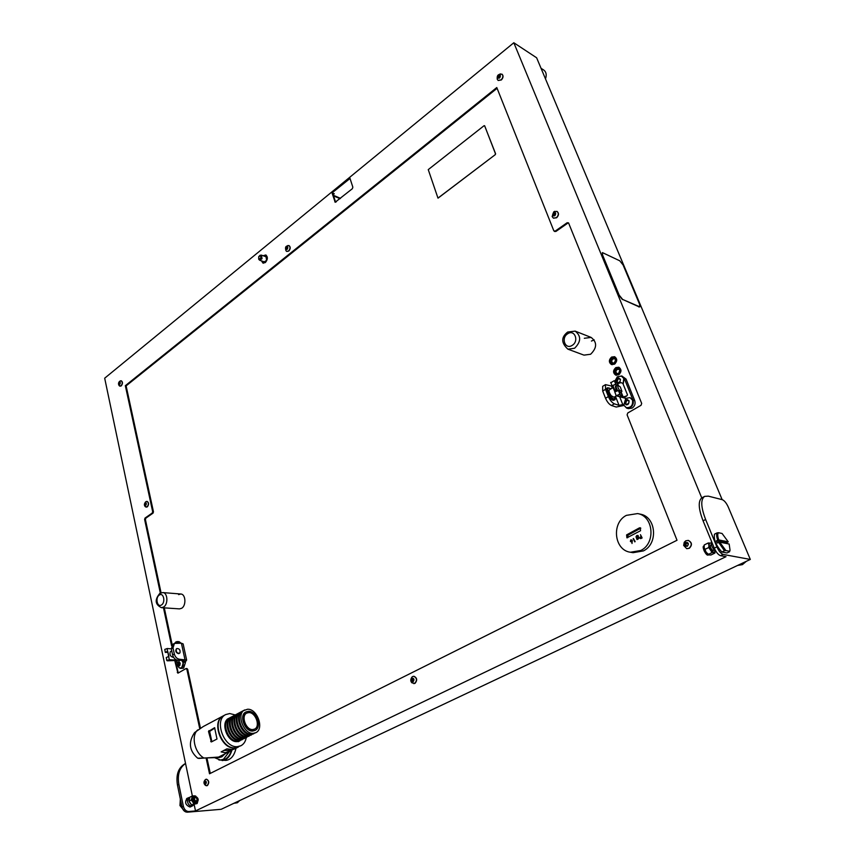 <?xml version="1.0" encoding="UTF-8"?>
<svg xmlns="http://www.w3.org/2000/svg" width="855" height="855" viewBox="0 0 855 855"><rect width="100%" height="100%" fill="white"/><g stroke="black" fill="none" stroke-linecap="round" stroke-linejoin="round"><path stroke-width="1.28" d="M618.699 374.757L615.728 375.121C612.853 372.972 612.885 370.461 615.824 367.586L618.828 367.223C621.681 369.392 621.638 371.904 618.699 374.757M614.456 364.187L611.464 364.551C608.653 362.413 608.696 359.912 611.603 357.059L614.638 356.695C617.428 358.854 617.374 361.344 614.456 364.187M178.577 594.599L180.779 594.011C185.759 594.011 186.433 605.693 181.591 608.311L179.443 608.888L161.413 607.659L163.551 607.071C168.403 604.421 167.762 592.579 162.792 592.579L159.853 593.359C154.52 599.75 155.033 604.517 161.413 607.659M584.318 338.281L591.136 337.426C597.26 342.257 597.079 347.867 590.602 354.259L583.954 355.124L567.902 349.161L574.592 348.252C581.133 341.733 581.325 336.026 575.169 331.131L567.709 332.029C561.019 337.191 561.083 342.898 567.902 349.161M591.414 341.049L594.225 339.905M335.919 202.047L335.288 201.246L336.357 201.695M340.066 198.681L333.61 195.913L335.288 201.246M333.61 195.913L332.916 195.079M333.407 195.293L340.493 198.339M615.611 359.827L614.371 362.883M614.51 362.809C616.081 361.28 616.113 359.923 614.595 358.769L612.971 358.961C611.389 360.5 611.368 361.847 612.885 363.012L614.51 362.809M612.501 357.647L610.491 361.099L610.908 363.407L612.201 364.722C609.722 362.296 609.85 359.902 612.554 357.518L614.681 356.973L612.693 357.529M619.832 370.333L618.614 373.443M618.742 373.368C620.335 371.818 620.356 370.461 618.817 369.296L617.192 369.488C615.6 371.038 615.579 372.395 617.128 373.56L618.742 373.368M616.722 368.152L614.692 371.615L615.108 373.924L616.466 375.292C613.901 373.026 614.008 370.61 616.776 368.035L618.902 367.49L616.904 368.035M263.404 263.212L262.207 261.128M263.928 256.03L266.14 255.143M263.169 255.752L265.766 254.972C268 256.906 267.861 259.428 265.36 262.538L263.009 263.116L261.438 260.861M187.897 798.036L187.181 798.26C184.456 802.182 185.385 805.1 189.981 807.024L191.509 806.351M704.638 496.381C700.523 499.32 700.854 507.036 705.632 519.509L716.885 546.879C718.82 551.112 720.915 553.634 723.17 554.435L750.316 559.437L728.214 506.93C726.376 502.986 724.388 500.56 722.261 499.673L708.325 496.146L704.638 496.381L701.752 497.899C698.022 501.158 698.46 508.789 703.067 520.802L714.278 548.141C716.212 552.373 718.307 554.884 720.562 555.686L726.023 556.68L195.506 810.935L194.192 804.694M192.375 796.037L104.684 378.199L331.74 192.044L335.171 202.24L352.346 188.72L352.848 187.181L349.652 177.348L513.823 42.75L536.63 57.787L722.154 499.651M513.823 42.75L701.752 497.899M334.818 201.823L335.577 202.133L332.766 193.251L334.198 193.679M334.262 193.903L332.168 192.803L350.016 178.481M568.511 222.877L567.143 222.738L568.618 223.07L641.688 403.432L641.015 405.313L627.762 412.986L627.1 414.857L677.021 540.264L209.528 773.786L206.119 758.107M497.086 88.311L126.113 385.872L153.462 511.792L153.034 513.139L152.233 513.032L152.671 511.675L125.332 385.691L496.787 87.541L553.794 230.732L555.953 231.416L567.859 223.102M126.113 385.872L125.332 385.691M152.233 513.032L145.04 518.066L145.831 518.173L153.034 513.139M567.143 222.738L555.237 231.074M199.728 728.61L186.85 669.23L185.941 668.61L177.915 673.174L174.73 660.509M171.577 645.728L163.476 607.809M160.334 593.081L144.613 519.423L145.04 518.066M145.831 518.173L145.403 519.519L144.613 519.423M177.284 672.479L178.107 672.49L175.67 661.118M172.197 644.83L164.288 607.862M161.061 592.782L145.403 519.519M186.764 668.621L187.662 669.251L200.455 728.15M206.953 758.064L210.287 773.401M555.953 231.416L554.617 231.288M349.781 178.374L349.492 177.487L331.89 191.915L332.168 192.803M195.506 810.935L188.773 811.513C186.133 811.395 184.338 809.664 183.376 806.329L178.845 784.345C177.252 774.577 179.486 767.63 185.556 763.504M750.316 559.437L221.178 809.3L187.363 812.186C184.723 812.068 182.927 810.348 181.976 807.013L177.455 785.04C175.841 774.897 178.278 767.854 184.744 763.9L185.546 763.483M545.49 78.895C546.815 74.941 546.27 72.012 543.865 70.131L541.044 68.293M197.131 799.831C196.426 797.298 195.506 796.913 194.363 798.666C195.068 801.199 195.987 801.595 197.131 799.831M194.619 797.277C196.18 797.138 197.035 798.078 197.195 800.109L196.436 801.445M193.732 804.758L192.599 805.827C189.436 806.254 187.683 804.384 187.331 800.216L189.874 797.266M185.824 811.972L188.581 812.079M181.762 805.976L181.356 804.876L179.956 805.56L184.712 811.384M180.341 799.094L179.956 805.56M181.42 804.309L181.356 804.876M717.089 532.879L718.521 532.729C717.431 533.873 717.505 536.277 718.745 539.922L717.751 540.178C716.565 536.79 716.351 534.364 717.089 532.879L714.502 534.161C713.54 539.409 715.988 545.362 721.855 552.02L724.474 550.748L718.66 542.38L717.356 543.021L716.447 540.809L717.751 540.178M718.521 532.729L722.069 533.477L728.236 541.835L726.643 542.85L716.447 540.809M726.964 543.588L726.643 542.85M729.914 550.535L729.443 551.261L730.042 550.118L729.144 544.026L719.664 542.134L725.906 550.588L724.474 550.748M721.855 552.02L726.964 552.971L729.572 551.721M728.236 541.835L718.745 539.922M711.467 541.29C710.644 544.838 712.258 548.376 716.308 551.913M729.443 551.261L725.906 550.588M718.66 542.38L719.664 542.134M176.793 648.56L176.333 648.998C175.874 651.884 176.921 653.295 179.507 653.252L179.967 652.803C180.437 649.918 179.379 648.507 176.793 648.56L176.461 648.763C175.147 650.869 175.788 652.493 178.364 653.648L179.165 653.444M179.571 659.258L186.647 660.06L185.332 662.016L183.28 661.962L183.996 660.701L183.227 660.413L177.872 660.252C175.296 659.868 173.544 658.126 172.635 655.016L174.324 654.011C175.243 657.121 176.996 658.874 179.571 659.258L177.872 660.252M174.324 654.011L173.02 647.898L174.431 643.388L181.41 643.217L183.13 643.901L186.647 660.06M179.112 667.787L181.57 668.108L183.398 662.465L185.332 662.016M185.439 662.529L183.611 668.161L180.49 668.407M179.058 643.12L177.06 641.581L179.09 641.667L181.1 643.206M176.878 660.413L177.466 663.127M177.06 641.581L175.638 642.084M173.02 647.898L171.331 648.902L172.635 655.016M171.331 648.902L172.742 644.403L174.431 643.388M171.502 649.747L172.582 654.791M173.608 657.399C170.615 656.832 169.482 655.005 170.22 651.905L171.363 651.008M174.858 660.509L175.147 661.492L175.286 660.488L167.388 660.819L169.269 659.697L179.208 660.295M167.762 652.354L165.325 652.408L167.751 651.457L168.905 656.341L166.276 657.548L166.821 660.573M167.398 651.617L165.752 652.301L167.783 652.226M179.048 660.359L169.001 659.857L167.89 660.659L175.467 660.327L175.521 661.385M165.325 652.408L164.78 649.405L167.217 648.528L171.321 648.849M168.692 656.758L167.815 652.066L166.682 651.628M167.495 651.617L167.217 648.528M168.734 656.758L169.269 659.697M174.185 643.537L176.729 641.784L178.556 643.099M178.866 643.11L176.889 641.795M179.432 662.572L179.133 661.888L177.797 663.117L177.573 664.763L178.642 666.109L179.668 665.5L180.052 663.79L179.945 662.935L178.631 662.572M179.123 662.657L178.962 665.062M180.223 663.213C179.881 666.323 178.994 666.847 177.551 664.773C177.883 661.674 178.781 661.15 180.223 663.213M181.762 660.37L182.949 662.539C183.259 665.789 182.339 667.67 180.191 668.172L179.069 667.755L177.445 665.169L179.368 660.295M180.341 668.172L180.501 668.183C182.649 667.68 183.569 665.799 183.259 662.55L182.072 660.381M178.075 665.051L179.55 665.361M612.629 386.289L605.49 384.632L605.532 389.346L602.7 391.034L602.668 386.332L605.49 384.632M614.392 403.838L611.539 405.516C609.198 404.426 607.2 402.01 605.532 398.27L608.386 396.581C610.053 400.332 612.052 402.748 614.392 403.838L619.052 405.377L623.231 404.458L626.523 408.027L630.317 407.557C632.989 405.644 633.876 403.132 632.978 400.033L624.289 378.455L621.788 375.944L617.139 376.937M611.539 405.516L616.209 407.044L623.84 405.484M605.532 398.27L602.7 391.034M621.788 375.944L626.063 379.086L624.289 378.455M632.978 400.033L634.741 400.642L626.063 379.086M634.741 400.642C635.639 403.731 634.752 406.232 632.08 408.145L628.286 408.615L626.523 408.027M608.386 396.581L605.532 389.346M610.908 388.897L609.081 387.999C605.255 387.422 610.812 399.071 614.36 399.039L615.482 396.378L619.052 405.377M615.547 396.763L615.034 399.702L614.328 399.851C610.919 399.948 604.934 388.961 607.713 387.743L610.588 388.662M607.713 387.743L606.911 388.223C604.122 389.452 610.107 400.429 613.516 400.332L615.034 399.702M619.586 390.35L621.916 391.323L620.281 386.941L618.443 385.658C617.417 386.236 617.791 387.796 619.586 390.35M621.916 391.323L620.677 393.011M613.035 387.625L609.423 389.784C608.6 390.959 609.209 392.947 611.24 395.726L613.997 397.254L616.295 395.897M617.641 390.489C616.209 388.117 615.857 386.524 616.573 385.723L618.443 385.658M616.573 385.723L615.365 386.439L616.177 390.821M625.037 396.656L625.026 398.077L616.786 395.598L619.415 394.454L623.188 397.265L626.544 396.154L627.495 394.892L622.846 383.361L621.019 382.634L617.438 383.745L614.168 380.71L610.962 382.634M616.722 385.658L615.29 384.536L612.212 385.744L615.621 384.216L617.502 385.637M620.986 392.926L618.272 390.585L614.777 391.911L616.241 395.822L624.909 398.141M626.576 395.94L622.974 397.062L619.736 394.112L616.241 395.822M614.863 391.74L612.212 385.744L613.302 386.439L615.247 391.344M612.415 386.129L612.746 385.552M627.474 394.999L626.544 396.154M626.01 404.126L626.384 404.864L628.82 403.004L629.066 400.888L627.26 399.52L624.93 401.54L624.866 403.774L626.01 404.126M626.491 400.899L625.625 403.742L627.068 404.458M627.645 400.29L625.668 400.61M624.556 403.517C624.834 399.563 626.352 398.676 629.098 400.867C628.81 404.832 627.292 405.719 624.556 403.517M623.765 405.163L625.764 398.387L629.953 397.607L632.486 400.076C633.149 405.249 631.097 407.782 626.341 407.675L623.765 405.163M626.48 407.717L626.608 407.76C631.364 407.867 633.416 405.334 632.753 400.172L630.092 397.65M617.385 382.527L617.748 383.254L620.164 381.383L620.399 379.278L618.635 377.963L616.316 379.983L616.241 382.185L617.385 382.527M617.909 379.374L617.011 382.164M619.02 378.744L617.021 379.054M615.942 381.95C616.231 378.028 617.727 377.13 620.431 379.257C620.142 383.19 618.646 384.077 615.942 381.95M614.82 381.255L617.406 376.734L621.414 376.104L623.797 378.487L623.071 383.906M623.199 384.205L624.064 378.583L621.542 376.157M617.641 382.559L618.432 382.848M218.901 759.967L225.838 760.405C230.604 759.817 233.885 756.183 235.702 749.482L235.948 748.264M222.182 760.576C226.735 760.052 229.974 756.632 231.876 750.316M223.315 715.849L223.123 715.956C211.121 721.225 221.135 749.408 234.644 748.018L238.449 746.992L235.456 748.52M234.986 748.734L225.399 752.71L221.135 751.898L226.917 748.83L231.801 749.461L235.424 748.531M223.615 750.508L228.723 750.305L229.055 751.769L218.602 757.07L198.681 758.438L218.602 757.07M220.675 717.26L203.266 726.536L194.566 732.596C188.143 742.247 189.19 750.786 197.697 758.203L219.329 757.509L221.819 756.835L225.164 753.736M214.701 757.722L220.494 760.074L223.465 759.272L229.429 751.566M220.494 760.074L225.132 759.197C228.018 757.648 230.102 754.773 231.384 750.562M246.272 737.566C245.556 741.477 243.771 744.203 240.918 745.742L237.305 746.661C223.796 748.05 213.761 719.814 225.752 714.556L229.76 713.551L235.253 714.951M240.918 745.742L235.029 747.826C221.509 749.215 211.506 721.022 223.497 715.753L225.752 714.556M211.367 741.948L208.492 731.442L214.616 727.691L216.999 739.019L211.367 741.948M214.84 728.033L209.625 731.42L211.89 741.68M228.723 750.305L230.807 749.45M287.451 247.373L286.895 248.912M286.019 247.843L286.115 249.478L287.152 249.307L287.398 246.721L286.019 247.843M286.329 246.839C287.975 246.496 288.263 247.341 287.173 249.361C285.538 249.703 285.249 248.858 286.329 246.839M286.991 246.037L288.862 245.545C290.454 246.903 290.369 248.698 288.627 250.943L286.767 251.434L286.019 250.825C285.207 248.153 285.41 246.625 286.628 246.219L287.9 245.524M286.874 251.466L288.83 251.017C290.582 248.773 290.657 246.977 289.065 245.62L288.958 245.588M285.944 248.581L287.205 249.254M413.083 678.678L412.869 681.2M411.65 679.33L411.95 681.456L413.147 681.595L413.799 680.462L413.254 678.41L412.174 678.239L411.65 679.33M412.035 678.186C414.13 678.4 414.504 679.554 413.168 681.681C411.073 681.467 410.699 680.302 412.035 678.186M412.602 676.572L413.745 676.284C416.941 677.908 417.293 680.259 414.814 683.337L411.992 682.867C410.368 681.296 410.379 679.33 412.046 676.978L412.602 676.572M413.788 683.626L415.028 683.337C417.507 680.259 417.155 677.908 413.97 676.284L413.852 676.284M146.109 503.787L145.938 504.6M144.826 503.734L144.923 505.358L145.735 505.358L145.938 502.858L144.826 503.734M145.104 502.804C146.483 502.772 146.697 503.638 145.756 505.423C144.377 505.444 144.164 504.578 145.104 502.804M145.906 501.735L146.975 501.404C148.759 502.676 148.813 504.471 147.156 506.801L145.425 506.812C143.982 505.455 144.057 503.819 145.639 501.896L146.237 501.522M146.205 507.143L147.37 506.833C149.026 504.503 148.973 502.708 147.188 501.436L147.081 501.425M554.724 213.312L553.719 215.204M553.078 213.974L553.26 215.898L554.799 215.674L555.558 213.729L555.055 212.606L553.837 212.777L553.078 213.974M555.184 213.536L554.211 213.002M553.484 212.756C555.836 212.297 556.295 213.301 554.831 215.749C552.48 216.197 552.031 215.204 553.484 212.756M553.837 211.858L556.926 211.377C558.871 213.141 558.721 215.236 556.455 217.651L553.388 218.132L552.138 216.572L553.677 211.933L554.906 211.281M553.484 218.185L556.648 217.747C558.914 215.332 559.063 213.248 557.118 211.474L557.022 211.431M553.11 214.936L554.211 215.513M233.939 803.273L237.38 802.76L239.635 800.59M737.566 565.454L742.429 564.631L746.297 561.34M748.093 554.168L745.817 548.739M260.198 255.314L261.416 255.132L262.036 258.723L259.685 260.241L258.841 259.322M261.416 255.132L266.012 256.767L266.632 260.348L264.281 261.854L259.685 260.241M499.694 75.956L498.668 77.741M498.027 76.49L498.465 78.19L499.577 77.923L500.314 76.063L499.854 75.069L498.027 76.49M500.239 76.127L498.978 75.486M498.39 75.326C500.549 74.706 500.955 75.593 499.609 77.987C497.45 78.607 497.054 77.72 498.39 75.326M498.818 74.684L501.874 74.107C503.381 75.689 503.146 77.602 501.169 79.846L498.123 80.423L497.247 79.248C497.012 76.811 497.45 75.315 498.54 74.78L500.442 73.861M498.219 80.477L501.361 79.964C503.339 77.72 503.574 75.806 502.067 74.225L501.971 74.171M687.709 543.085L685.913 542.465L684.962 543.823L685.56 546.142L687.302 546.185L688.136 544.827L687.399 542.551L685.999 544.026L686.287 545.8M685.614 542.423C688.499 542.444 689.077 543.727 687.335 546.27C684.46 546.249 683.882 544.966 685.614 542.423M685.774 540.798L688.211 540.403C691.909 542.476 692.208 545.095 689.109 548.269L686.715 548.664L683.658 545.447L684.235 542.294L685.774 540.798M686.811 548.675L689.29 548.301C692.4 545.127 692.101 542.508 688.403 540.435L688.307 540.424M687.067 546.099L686.437 545.811M206.034 781.523L204.463 782.004L204.773 783.885L205.649 784.078L205.799 781.246L204.986 781.032L204.484 782.004L205.745 781.93M204.901 780.978C206.483 781.288 206.739 782.346 205.67 784.153C204.089 783.843 203.832 782.785 204.901 780.978M205.681 779.418L206.333 779.215C208.909 780.636 209.197 782.763 207.188 785.574L205.606 785.499C203.469 783.672 203.405 781.705 205.414 779.6L205.681 779.418M206.547 785.766L207.412 785.563C209.422 782.742 209.133 780.626 206.557 779.204L206.45 779.215M205.692 781.93L205.788 783.522M120.181 382.922L119.294 382.057L118.792 382.997L118.952 384.451L119.732 384.376L120.181 382.922L119.871 383.81M119.155 382.046C120.448 381.886 120.641 382.677 119.743 384.429C118.46 384.59 118.257 383.799 119.155 382.046M119.946 381.17L121.132 380.785C122.618 381.971 122.607 383.639 121.1 385.797L119.369 385.872C118.172 384.355 118.225 382.869 119.529 381.405L120.502 380.828M120.021 386.204L121.303 385.851C122.821 383.692 122.831 382.014 121.346 380.828L121.239 380.806M118.727 383.553L119.86 383.82L118.727 383.553M438.049 198.136L495.312 154.627L495.601 153.772L484.582 125.696M495.173 154.552L495.451 153.697L484.678 125.835L484.026 125.728L428.248 169.621L437.974 198.104L495.312 154.627M626.394 515.362C611.207 522.865 614.125 550.321 630.488 552.245L640.79 550.481C655.988 543.32 653.53 515.993 637.627 513.577L626.394 515.362M630.488 552.245L633.085 552.683L643.366 550.919C658.542 543.791 656.084 516.538 640.203 514.133L637.627 513.577M638.215 538.992L637.028 539.58L635.992 536.812L636.761 535.529L638.236 535.679L636.911 535.818L636.483 537.432L637.99 536.331L638.856 537.079L638.215 538.992M639.38 527.898L626.608 534.888L626.907 537.827L640.545 530.72L640.256 527.759L639.38 527.898L640.812 528.187L628.051 535.155L627.666 537.731M632.251 540.296L632.016 543.513L631.984 541.632L630.359 541.333L630.894 539.772L632.251 540.296M634.688 541.546L633.437 538.5L635.137 541.557M640.448 534.696L642.126 537.945L640.79 538.607L639.839 538.062L641.09 536.267L640.448 534.696L641.09 536.267M631.268 541.963L630.359 541.333M630.776 540.339L630.894 539.772M632.294 540.424L631.663 540.104M631.289 541.557L632.347 541.055M630.627 541.162L631.599 541.461L631.963 540.435L631.022 540.125L630.627 541.162M634.827 541.888L633.16 538.65M637.67 539.142L637.125 539.003M637.296 539.441L636.729 537.474M637.114 535.593L637.819 535.39M637.541 536.534L638.161 536.384M638.909 537.239L638.097 536.705M637.648 538.81L638.674 538.586M636.793 538.212L638.065 538.703L638.578 537.218L637.296 536.78L636.793 538.212M640.641 538.629L639.839 538.062M640.459 536.929L641.453 536.331M640.694 538.233L642.062 537.806L641.239 536.609L640.117 537.913L641.699 537.742L641.239 536.609M193.444 796.144L193.294 796.208C191.071 799.414 191.841 801.808 195.603 803.401L196.479 803.123M195.143 797.117L194.694 797.234C193.369 799.147 193.829 800.579 196.073 801.53L196.511 801.402C197.836 799.5 197.387 798.068 195.143 797.117M197.558 802.279L197.12 803.529L195.752 803.55L197.302 802.578M193.711 803.807L192.76 801.947L195.528 803.572L191.531 804.854L197.12 803.529M191.189 800.066L191.83 798.089L192.589 801.701L191.189 800.066L189.019 801.124L191.531 804.854M192.097 796.08L193.903 795.855L191.894 797.833L192.097 796.08L189.917 797.138L189.019 801.124M194.128 795.834L195.71 796.048M714.214 550.15L713.07 550.577C710.868 548.899 710.013 547.093 710.505 545.148L710.836 545.116M707.972 554.318L706.198 552.319L709.255 554.948L710.954 554.991L714.898 553.078L714.011 552.64L715.058 551.026L714.898 553.078M705.973 551.988L704.157 547.521L706.198 552.319M710.954 550L713.829 552.608L712.119 552.565L708.763 547.51L708.902 545.191L710.729 549.68M709.917 543.053L708.87 544.902L708.207 542.989L710.099 543.085M708.207 542.989L704.274 544.924L704.157 547.521M708.763 547.51L704.809 549.434M712.119 552.565L708.164 554.489M619.747 260.786L602.422 252.61L602.551 254.94L619.148 295.082L622.643 299.432L639.797 306.86L639.636 304.391L623.113 265.007L619.747 260.786M602.551 254.94L619.148 295.082M622.643 299.432L639.038 306.817M602.337 255.079L602.326 252.695M639.679 306.924L638.813 306.956M622.419 299.571L618.924 295.232M253.037 730.875L255.196 730.33C262.239 727.263 256.34 710.719 248.452 711.296L246.155 711.862C239.154 714.919 245.15 731.591 253.037 730.875M254.993 730.427L252.653 731.068C244.754 731.784 238.769 715.122 245.77 712.065L245.973 711.959M252.727 729.561C245.887 730.17 240.704 715.731 246.774 713.081L248.752 712.589C255.592 712.076 260.722 726.44 254.608 729.091L252.727 729.561M249.233 736.037L244.68 737.705C234.943 738.635 227.633 718.189 236.279 714.406L238.192 713.412M248.858 736.251L246.219 736.914C236.482 737.844 229.161 717.377 237.808 713.604M240.041 740.74L237.027 741.616C227.28 742.578 220.045 722.219 228.713 718.414L229.097 718.232M242.328 739.564L237.786 741.232C228.039 742.183 220.804 721.812 229.461 718.018L231.363 717.024M241.965 739.778L239.315 740.451C229.568 741.392 222.311 721.011 230.978 717.217M244.626 738.399L240.073 740.056C230.337 741.007 223.07 720.615 231.726 716.821L233.639 715.827M244.252 738.602L241.612 739.276C231.865 740.216 224.587 719.803 233.244 716.02M246.924 737.224L242.371 738.88C232.635 739.821 225.357 719.397 234.003 715.614L235.916 714.62M246.55 737.427L243.91 738.1C234.174 739.03 226.874 718.595 235.52 714.812M251.552 734.862L246.988 736.518C237.252 737.448 229.931 716.971 238.566 713.198L240.49 712.194M251.178 735.065L248.538 735.728C238.802 736.647 231.459 716.159 240.095 712.386M253.871 733.676L249.307 735.332C239.582 736.251 232.229 715.753 240.864 711.98L242.788 710.975M253.497 733.879L250.857 734.541C241.131 735.45 233.768 714.94 242.393 711.168M255.827 732.692L251.627 734.146C241.901 735.054 234.537 714.534 243.162 710.762L247.544 709.244C257.248 708.56 264.505 728.909 255.827 732.692L253.187 733.355C243.461 734.253 236.076 713.711 244.701 709.949M616.733 359.902C616.07 357.679 614.681 357.037 612.565 357.967C609.765 362.103 610.545 364.038 614.905 363.803L615.247 363.567M620.986 370.504C620.335 368.238 618.935 367.565 616.786 368.494C613.965 372.62 614.756 374.576 619.148 374.372L619.586 374.052M152.671 511.675L153.462 511.792M187.363 812.186L188.773 811.513M723.17 554.435L720.562 555.686M187.662 669.251L186.85 669.23M177.455 785.04L178.845 784.345M181.976 807.013L183.376 806.329M705.632 519.509L703.067 520.802M716.885 546.879L714.278 548.141M189.308 801.787L190.195 803.294M190.815 804.095L188.848 800.846L189.115 799.981M181.41 643.217L184.926 659.419M183.333 660.423L183.515 661.257L185.556 661.31M167.975 652.686L168.499 655.529M167.783 660.06L167.89 660.659M179.08 663.288L177.851 663.256M179.4 662.219L178.834 662.208M178.952 664.239L177.722 664.207M178.973 665.671L178.364 665.65M623.562 404.789L622.761 404.522L619.747 396.944M612.212 388.117L611.464 386.236M615.803 384.28L614.36 380.817M619.928 394.208L618.475 390.724M622.974 397.062L621.179 392.744M618.229 385.648L617.438 383.745M623.22 397.051L621.318 392.488M618.475 385.658L617.684 383.745M626.939 404.693L626.063 404.394M625.86 403.132L624.791 402.769M627.623 400.332L626.565 399.98M629.034 400.813L628.457 400.621M625.988 401.903L624.93 401.54M618.283 383.093L617.438 382.794M617.246 381.576L616.188 381.202M618.999 378.797L617.93 378.412M620.377 379.235L619.811 379.032M617.385 380.368L616.316 379.983M197.697 729.914C190.943 735.792 194.459 752.464 203.757 757.958M209.87 730.662L208.887 730.683M209.625 731.42L208.492 731.442M211.848 741.552L210.725 741.584M229.525 750.102L229.803 751.363M287.056 248.335L285.912 247.918M287.355 247.715L286.211 247.298M412.709 679.394L411.512 679.372M412.644 680.153L411.437 680.131M412.89 680.901L411.683 680.89M413.083 678.742L411.886 678.72M145.916 503.948L144.73 503.777M145.852 504.536L144.655 504.375M145.863 505.091L144.805 504.942M146.034 503.381L144.997 503.232M553.997 214.605L552.918 214.06M553.698 215.727L553.153 215.449M555.173 213.034L554.628 212.756M554.403 213.857L553.335 213.312M159.34 595.037C155.033 597.506 157.235 607.894 161.467 604.966C165.806 602.486 163.561 592.045 159.34 595.037M567.709 333.76C560.624 337.939 565.273 350.069 572.209 345.356C579.38 341.166 574.603 328.972 567.709 333.76M258.766 256.628L259.941 255.389C261.438 255.271 261.876 256.265 261.256 258.37L258.691 259.108L258.744 256.671L258.969 259.61M260.711 258.071C261.021 255.677 260.401 255.25 258.841 256.757C258.531 259.151 259.161 259.589 260.711 258.071M498.946 77.239L497.877 76.576M498.775 77.869L498.08 77.442M499.331 76.512L498.251 75.849M685.999 544.026L684.962 543.823M685.945 544.892L684.898 544.688M686.319 545.725L685.272 545.522M687.345 546.153L686.789 546.046M687.698 542.818L687.025 542.69M686.49 543.235L685.443 543.043M205.649 782.592L204.398 782.678M205.82 783.287L204.569 783.362M205.328 781.406L204.773 781.438M119.957 383.254L118.792 382.997M120.01 382.677L119.048 382.452M628.051 535.155L626.608 534.888M196.34 803.198L195.891 803.262C192.129 801.669 191.36 799.275 193.583 796.08L194.331 795.877M196.222 802.247C198.67 800.077 198.264 798.132 194.993 796.4C192.525 798.559 192.941 800.515 196.222 802.247M704.125 545.992C703.569 549.434 705.044 552.426 708.56 554.97L707.993 555.055C706.112 556.113 701.111 545.704 704.125 545.982M707.277 554.446C704.541 552.512 703.366 550.15 703.729 547.382M187.031 668.557L186.208 668.535M554.211 231.203L554.927 231.555M188.976 797.512L186.561 798.698M192.599 805.827L190.163 807.002M730.042 550.118L729.828 551.015M710.505 545.148L711.307 544.753M179.454 662.668L178.428 662.636M179.219 665.062L177.99 665.03M179.892 665.372L179.336 665.361M610.705 382.431L612.169 385.99M629.077 400.995L628.019 400.642M626.672 400.952L625.604 400.6M620.42 379.428L619.351 379.043M618.047 379.417L616.979 379.032M618.09 382.538L617.021 382.164M223.123 715.956L220.088 717.569M287.451 247.298L286.767 247.042M287.034 248.976L285.891 248.549M413.531 678.678L412.762 678.667M413.328 681.211L412.441 681.2M146.087 503.189L145.532 503.103M555.119 213.515L554.051 212.97M554.072 215.385L553.003 214.84M180.779 594.011L162.792 592.579M591.136 337.426L575.169 331.131M260.465 255.175L258.723 256.639M499.951 76.116L498.882 75.454M498.839 77.848L497.973 77.313M683.658 545.447L684.235 542.294M206.002 781.417L205.467 781.449M205.788 783.64L205.093 783.682M196.618 803.059C199.258 800.024 198.542 797.619 194.459 795.834L193.294 796.208M238.16 741.723L239.678 740.943M227.206 719.215L228.713 718.414"/></g></svg>

